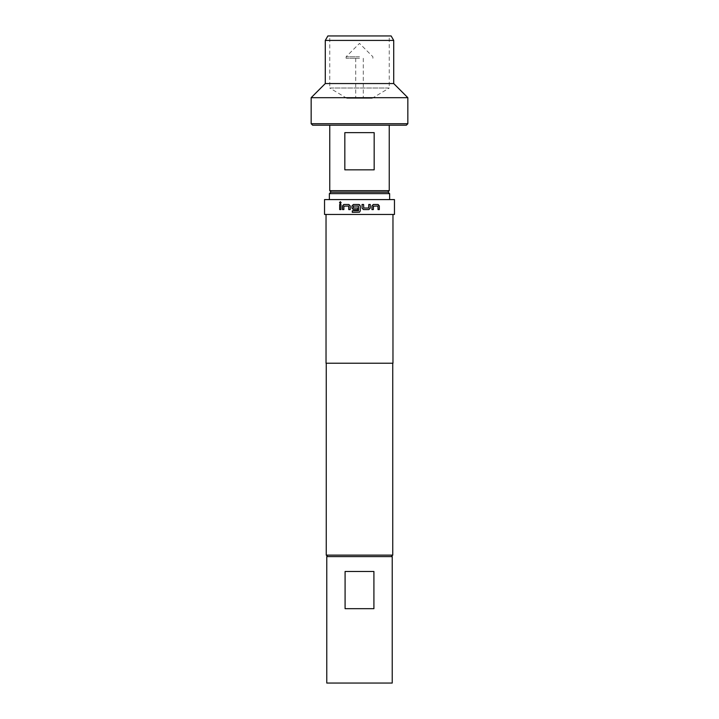 <?xml version="1.0" encoding="UTF-8"?>
<svg xmlns="http://www.w3.org/2000/svg" width="719" height="719" viewBox="0 0 719 719"><rect width="100%" height="100%" fill="white"/><g stroke="black" fill="none" stroke-linecap="round" stroke-linejoin="round"><path stroke-width="0.54" stroke-dasharray="3.6 2.7" d="M340.357 203.639L341.21 202.668L340.357 201.706M352.31 212.348L359.509 212.177M359.608 204.708L353.389 204.484M353.389 209.589L357.837 209.589L357.837 208.025L353.451 208.025L353.451 206.047L358.448 206.047M352.31 210.784L358.448 210.784M359.5 56.774L346.109 56.774L359.5 56.774M359.5 58.266L346.109 58.266L359.5 58.266M359.5 98.296L355.707 98.296L359.5 98.296M372.145 98.296L346.855 98.296L372.145 98.296L389.249 88.015L329.751 88.015L329.751 35.95L389.249 35.95L329.751 35.95M346.855 98.296L329.751 88.015L389.249 88.015L389.249 35.95M392.745 519.271L392.745 528.492M392.969 363.221L326.031 363.221M394.461 214.46L324.539 214.46M394.461 199.585L324.539 199.585M359.5 556.605L391.262 556.605L359.5 556.605M392.745 555.122L326.255 555.122M373.916 571.479L345.084 571.479L345.084 608.669L373.916 608.669L373.916 571.479L345.084 571.479L373.916 571.479M326.777 556.605L392.223 556.605M326.777 683.05L392.223 683.05M329.374 193.636L389.626 193.636M388.134 192.144L330.866 192.144M312.639 125.205L406.361 125.205M407.844 123.722L311.156 123.722M389.249 190.661L329.751 190.661M391.136 35.95L327.864 35.95M325.285 40.417L393.715 40.417M359.5 169.837L374.168 169.837L374.168 132.647L344.832 132.647L344.832 169.837L359.5 169.837M407.844 97.685L311.156 97.685M393.715 83.557L325.285 83.557M359.5 125.205L329.751 125.205L359.5 125.205M344.832 132.647L374.168 132.647L344.832 132.647M344.832 169.837L374.168 169.837L344.832 169.837M373.916 608.669L345.084 608.669L373.916 608.669M359.5 214.46L326.031 214.46L359.5 214.46M339.665 209.589L340.977 209.589M341.058 209.589L340.977 204.484M341.058 204.484L339.665 204.484M342.496 209.589L343.88 209.589M343.943 209.589L343.88 206.146M344.042 206.047L348.688 206.047M350.243 209.589L348.742 209.589M350.279 209.589L350.243 205.94M350.279 205.94L348.841 204.484M348.886 204.484L343.79 204.484M362.052 204.484L362.034 208.124L363.481 209.589L368.856 209.589M368.757 204.484L370.258 204.484M368.721 204.484L368.757 207.917M363.688 208.025L368.622 208.025M363.589 204.484L362.034 204.484M373.278 204.484L371.876 205.94L371.876 209.589L373.377 209.589M373.413 206.047L377.933 206.047M377.942 206.146L378.023 209.589M377.942 209.589L379.326 209.589M373.215 204.484L378.113 204.484M372.891 58.266L372.891 56.774L359.5 43.392L346.109 56.774L346.109 58.266M355.707 58.266L355.707 98.296M363.293 58.266L363.293 98.296"/><path stroke-width="1.08" d="M340.357 201.706L339.602 202.668L340.357 203.639M341.13 202.668L340.321 201.697L339.512 202.668L340.321 203.639L341.13 202.668M353.415 204.484L351.986 205.94L351.986 208.124L353.415 209.589M358.448 206.047L358.556 210.676L352.31 210.784L352.31 212.348L359.5 212.177L360.282 210.883L360.282 205.94L358.826 204.484L353.389 204.484L351.959 205.94L351.959 208.124L353.389 209.589L357.837 209.589L357.837 208.025L353.424 208.025L353.424 206.047L358.448 206.047L358.448 210.784M352.346 210.784L352.346 212.348M326.031 214.46L326.031 363.221L392.969 363.221L392.969 214.46M368.856 209.589L370.258 208.124L370.258 204.484L368.757 204.484L368.658 208.025L363.706 208.025L363.607 204.484L362.052 204.484L362.052 208.124L363.499 209.589L368.856 209.589M373.377 206.146L377.933 206.047L378.023 209.589L379.326 209.589L379.326 205.94L378.113 204.484L373.278 204.484L371.93 205.94L371.93 209.589L373.377 209.589L373.467 206.047M359.5 214.46L394.461 214.46L394.461 199.585L324.539 199.585L324.539 214.46L359.5 214.46M327.738 556.605L326.255 555.122L392.745 555.122L392.745 363.221M392.223 556.605L392.223 683.05L326.777 683.05L326.777 556.605L392.223 556.605M329.374 193.636L330.866 192.144L388.134 192.144L389.626 193.636L329.374 193.636L329.374 199.585M407.844 123.722L406.361 125.205L312.639 125.205L311.156 123.722L407.844 123.722L407.844 97.685L311.156 97.685L325.285 83.557L393.715 83.557L407.844 97.685M331.234 192.144L329.751 190.661L389.249 190.661L389.249 125.205M325.285 40.417L327.864 35.95L391.136 35.95L393.715 40.417L325.285 40.417L325.285 83.557M359.5 132.647L374.168 132.647L374.168 169.837L344.832 169.837L344.832 132.647L359.5 132.647M373.916 571.479L373.916 608.669L345.084 608.669L345.084 571.479L373.916 571.479M343.88 206.146L348.643 206.047L348.742 209.589L350.243 209.589L350.243 205.94L348.841 204.484L343.79 204.484L342.496 205.94L342.496 209.589L343.88 209.589L343.88 206.146M339.665 204.484L340.977 204.484L340.977 209.589L339.665 209.589L339.665 204.484M392.745 528.492L392.745 519.271M339.754 204.484L339.754 209.589M348.787 206.146L348.787 209.589M343.853 204.484L342.496 205.94M342.568 205.94L342.568 209.589M359.5 212.177L360.282 210.883L360.282 205.94L359.5 204.645M368.82 209.589L370.258 208.124M370.213 208.124L370.213 204.484M363.589 204.484L363.706 208.025M373.314 209.589L373.314 206.146M379.246 209.589L379.326 205.94M379.246 205.94L378.032 204.484M391.262 556.605L392.745 555.122M387.766 192.144L389.249 190.661M393.715 83.557L393.715 40.417M326.255 555.122L326.255 363.221M311.156 123.722L311.156 97.685M329.751 190.661L329.751 125.205M389.626 199.585L389.626 193.636"/></g></svg>

